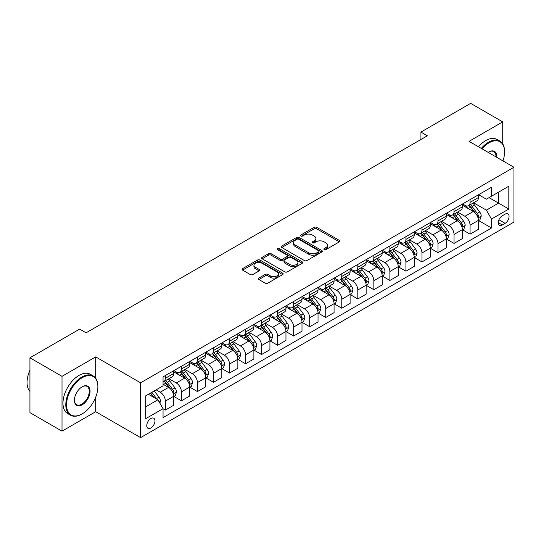 <?xml version="1.0" encoding="UTF-8"?>
<svg xmlns="http://www.w3.org/2000/svg" width="541" height="541" viewBox="0 0 541 541"><rect width="100%" height="100%" fill="white"/><g stroke="black" fill="none" stroke-linecap="round" stroke-linejoin="round"><path stroke-width="0.81" d="M324.228 249.577A1.244 0.717 0 0 0 325.993 249.577L339.376 241.854A1.779 1.028 0 0 0 339.897 241.124A1.779 1.028 0 0 0 339.376 240.4L316.708 227.308A1.779 1.028 0 0 0 314.186 227.308L300.803 235.037A1.244 0.717 0 0 0 300.438 235.545A1.244 0.717 0 0 0 300.803 236.052A1.244 0.717 0 0 0 302.568 236.052L304.299 235.051A5.701 3.293 0 0 1 312.36 235.051L314.247 236.147A5.701 3.293 0 0 1 315.917 238.473A5.701 3.293 0 0 1 314.247 240.799L312.515 241.8A1.244 0.717 0 0 0 312.15 242.307A1.244 0.717 0 0 0 312.515 242.814A1.244 0.717 0 0 0 314.28 242.814L316.012 241.813A5.701 3.293 0 0 1 324.073 241.813L325.959 242.909A5.701 3.293 0 0 1 327.63 245.235A5.701 3.293 0 0 1 325.959 247.562L324.228 248.556A1.244 0.717 0 0 0 323.863 249.07A1.244 0.717 0 0 0 324.228 249.577L324.228 248.556M150.858 427.999A5.809 3.354 120 0 0 154.652 422.879A5.809 3.354 120 0 0 153.766 418.227A5.809 3.354 120 0 0 150.858 418.518A5.809 3.354 120 0 0 147.064 423.637A5.809 3.354 120 0 0 147.957 428.289A5.809 3.354 120 0 0 150.858 427.999M258.902 278.06A1.779 1.028 0 0 0 258.382 278.784A1.779 1.028 0 0 0 258.902 279.514L265.259 283.186A1.779 1.028 0 0 0 267.781 283.186L282.639 274.605A1.779 1.028 0 0 0 283.159 273.881A1.779 1.028 0 0 0 282.639 273.151L259.971 260.065A1.779 1.028 0 0 0 257.455 260.065L242.591 268.647A1.779 1.028 0 0 0 242.07 269.371A1.779 1.028 0 0 0 242.591 270.101L250.273 274.537A1.779 1.028 0 0 0 252.796 274.537L259.153 270.865A1.779 1.028 0 0 0 259.673 270.135A1.779 1.028 0 0 0 259.153 269.411L255.345 267.207A4.761 2.752 0 0 1 253.945 265.266A4.761 2.752 0 0 1 256.887 262.723A4.761 2.752 0 0 1 262.081 263.318L277.006 271.934A4.761 2.752 0 0 1 278.399 273.881A4.761 2.752 0 0 1 275.457 276.424A4.761 2.752 0 0 1 270.263 275.822L267.781 274.388A1.779 1.028 0 0 0 265.259 274.388L258.902 278.06L258.902 279.514M95.689 356.891L62.012 376.333L29.938 357.811L29.938 412.627L62.012 431.15L95.689 411.701L140.599 437.628L140.599 382.812L95.689 356.891L95.689 378.233M502.724 143.899L502.724 121.887L469.047 141.336L513.95 167.257L140.599 382.812M502.724 121.887L470.65 103.372L420.932 132.072L420.932 139.483M29.938 357.811L79.655 329.111L86.066 332.816L427.349 135.777L420.932 132.072M304.427 260.573A1.779 1.028 0 0 0 306.943 260.573L321.807 251.991A1.779 1.028 0 0 0 322.328 251.267A1.779 1.028 0 0 0 321.807 250.537L299.139 237.452A1.779 1.028 0 0 0 296.617 237.452L281.76 246.033A1.779 1.028 0 0 0 281.239 246.757A1.779 1.028 0 0 0 281.76 247.487L304.427 260.573M277.912 249.847A1.244 0.717 0 0 1 279.176 250.023L279.176 248.542L302.223 261.844A1.779 1.028 0 0 1 302.744 262.574A1.779 1.028 0 0 1 302.223 263.298L287.359 271.88A1.779 1.028 0 0 1 284.843 271.88L262.175 258.794L268.532 255.149L268.532 253.668L262.175 257.34A1.779 1.028 0 0 0 261.655 258.064A1.779 1.028 0 0 0 262.175 258.794L262.175 257.34M268.532 255.149A1.779 1.028 0 0 1 271.055 255.149L271.055 253.668A1.779 1.028 0 0 0 268.532 253.668M271.055 253.668L280.245 258.977A1.779 1.028 0 0 0 282.767 258.977L286.987 256.535A1.779 1.028 0 0 0 287.508 255.812A1.779 1.028 0 0 0 286.987 255.082L277.411 249.557A1.244 0.717 0 0 1 277.046 249.049A1.244 0.717 0 0 1 277.817 248.387A1.244 0.717 0 0 1 279.176 248.542M505.098 214.148L502.278 215.778A5.626 3.246 120 0 0 498.599 220.735A5.626 3.246 120 0 0 499.465 225.245A5.626 3.246 120 0 0 502.278 224.961L505.098 223.332A5.626 3.246 120 0 0 508.77 218.375A5.626 3.246 120 0 0 507.911 213.871A5.626 3.246 120 0 0 505.098 214.148M140.599 437.628L513.95 222.074L513.95 167.257M478.602 194.706L486.366 199.183L491.498 196.221L491.498 187.26L163.051 376.888L163.051 385.848L145.725 395.85L145.725 418.666L163.051 408.665L163.051 417.632L491.498 227.998L491.498 219.037L486.366 210.151L473.605 202.78M491.498 196.221L508.817 186.226L508.817 209.036L491.498 219.037M62.012 376.333L62.012 431.15M489.057 197.627L498.552 203.112L498.552 192.15L508.817 186.226M486.366 210.151L498.552 203.112L508.817 209.036M145.725 406.812L157.918 399.779L148.423 394.294M163.051 408.739L165.357 410.071L165.357 401.111A7.256 4.193 -120 0 0 160.224 392.218L156.119 389.851M165.357 410.071L173.695 405.256L173.695 396.296A7.256 4.193 -120 0 0 168.562 387.403L163.051 384.218M173.891 396.479L181.397 400.813L181.397 391.853A7.256 4.193 -120 0 0 176.265 382.96L168.893 378.707M181.397 400.813L189.735 395.998L189.735 387.038A7.256 4.193 -120 0 0 184.603 378.145L173.695 371.85M189.925 387.221L197.431 391.556L197.431 382.595A7.256 4.193 -120 0 0 192.298 373.703L184.934 369.449M197.431 391.556L205.769 386.741L205.769 377.78A7.256 4.193 -120 0 0 200.643 368.888L189.735 362.592M205.965 377.963L213.472 382.298L213.472 373.331A7.256 4.193 -120 0 0 208.339 364.445L200.968 360.191M213.472 382.298L221.81 377.483L221.81 368.516A7.256 4.193 -120 0 0 216.677 359.63L205.769 353.334M221.999 368.705L229.506 373.04L229.506 364.073A7.256 4.193 -120 0 0 224.373 355.187L217.009 350.933M229.506 373.04L237.851 368.225L237.851 359.258A7.256 4.193 -120 0 0 232.718 350.372L221.81 344.076M238.04 359.447L245.546 363.775L245.546 354.815A7.256 4.193 -120 0 0 240.414 345.922L233.043 341.669M245.546 363.775L253.885 358.96L253.885 350A7.256 4.193 -120 0 0 248.752 341.114L237.851 334.811M254.081 350.183L261.58 354.517L261.58 345.557A7.256 4.193 -120 0 0 256.454 336.664L249.083 332.411M261.58 354.517L269.925 349.702L269.925 340.742A7.256 4.193 -120 0 0 264.792 331.849L253.885 325.554M270.115 340.925L277.621 345.259L277.621 336.299A7.256 4.193 -120 0 0 272.488 327.406L265.117 323.153M277.621 345.259L285.959 340.445L285.959 331.484A7.256 4.193 -120 0 0 280.826 322.592L269.925 316.296M286.155 331.667L293.662 336.002L293.662 327.035A7.256 4.193 -120 0 0 288.529 318.149L281.158 313.895M293.662 336.002L302 331.187L302 322.22A7.256 4.193 -120 0 0 296.867 313.334L285.959 307.038M302.189 322.409L309.695 326.744L309.695 317.777A7.256 4.193 -120 0 0 304.563 308.891L297.198 304.637M309.695 326.744L318.034 321.929L318.034 312.962A7.256 4.193 -120 0 0 312.901 304.076L302 297.78M318.23 313.151L325.736 317.479L325.736 308.519A7.256 4.193 -120 0 0 320.603 299.633L313.232 295.372M325.736 317.479L334.074 312.664L334.074 303.704A7.256 4.193 -120 0 0 328.942 294.818L318.034 288.515M334.264 303.886L341.77 308.221L341.77 299.261A7.256 4.193 -120 0 0 336.637 290.368L329.273 286.115M341.77 308.221L350.108 303.406L350.108 294.446A7.256 4.193 -120 0 0 344.975 285.553L334.074 279.257M350.304 294.629L357.811 298.963L357.811 290.003A7.256 4.193 -120 0 0 352.678 281.11L345.307 276.857M357.811 298.963L366.149 294.148L366.149 285.188A7.256 4.193 -120 0 0 361.016 276.295L350.108 270M366.338 285.371L373.845 289.705L373.845 280.738A7.256 4.193 -120 0 0 368.712 271.853L361.347 267.599M373.845 289.705L382.183 284.891L382.183 275.924A7.256 4.193 -120 0 0 377.057 267.038L366.149 260.742M382.379 276.113L389.885 280.448L389.885 271.481A7.256 4.193 -120 0 0 384.752 262.595L377.381 258.341M389.885 280.448L398.223 275.633L398.223 266.666A7.256 4.193 -120 0 0 393.091 257.78L382.183 251.484M398.413 266.855L405.919 271.183L405.919 262.223A7.256 4.193 -120 0 0 400.786 253.337L393.422 249.076M405.919 271.183L414.257 266.368L414.257 257.408A7.256 4.193 -120 0 0 409.131 248.522L398.223 242.219M414.453 257.59L421.96 261.925L421.96 252.965A7.256 4.193 -120 0 0 416.827 244.072L409.456 239.819M421.96 261.925L430.298 257.11L430.298 248.15A7.256 4.193 -120 0 0 425.165 239.257L414.257 232.961M430.487 248.333L437.994 252.667L437.994 243.707A7.256 4.193 -120 0 0 432.861 234.814L425.497 230.561M437.994 252.667L446.339 247.852L446.339 238.892A7.256 4.193 -120 0 0 441.206 229.999L430.298 223.704M446.528 239.075L454.034 243.409L454.034 234.442A7.256 4.193 -120 0 0 448.902 225.556L441.53 221.303M454.034 243.409L462.372 238.595L462.372 229.627A7.256 4.193 -120 0 0 457.24 220.742L446.339 214.446M462.569 229.817L470.068 234.152L470.068 225.184A7.256 4.193 -120 0 0 464.942 216.299L457.571 212.045M470.068 234.152L478.413 229.337L478.413 220.37A7.256 4.193 -120 0 0 473.28 211.484L462.372 205.188M462.569 203.964L464.942 205.337A7.256 4.193 -120 0 0 468.567 205.695A7.256 4.193 -120 0 0 470.068 202.368L470.068 199.629M446.528 213.222L448.902 214.594A7.256 4.193 -120 0 0 452.533 214.953A7.256 4.193 -120 0 0 454.034 211.632L454.034 208.887M430.487 222.479L432.861 223.852A7.256 4.193 -120 0 0 436.492 224.211A7.256 4.193 -120 0 0 437.994 220.89L437.994 218.151M414.453 231.744L416.827 233.11A7.256 4.193 -120 0 0 420.458 233.469A7.256 4.193 -120 0 0 421.96 230.148L421.96 227.409M398.413 241.002L400.786 242.368A7.256 4.193 -120 0 0 404.418 242.733A7.256 4.193 -120 0 0 405.919 239.406L405.919 236.667M382.379 250.26L384.752 251.633A7.256 4.193 -120 0 0 388.377 251.991A7.256 4.193 -120 0 0 389.885 248.664L389.885 245.925M366.338 259.518L368.712 260.89A7.256 4.193 -120 0 0 372.343 261.249A7.256 4.193 -120 0 0 373.845 257.929L373.845 255.183M350.304 268.776L352.678 270.148A7.256 4.193 -120 0 0 356.303 270.507A7.256 4.193 -120 0 0 357.811 267.186L357.811 264.448M334.264 278.033L336.637 279.406A7.256 4.193 -120 0 0 340.269 279.765A7.256 4.193 -120 0 0 341.77 276.444L341.77 273.705M318.23 287.298L320.603 288.664A7.256 4.193 -120 0 0 324.228 289.029A7.256 4.193 -120 0 0 325.736 285.702L325.736 282.963M302.189 296.556L304.563 297.929A7.256 4.193 -120 0 0 308.194 298.287A7.256 4.193 -120 0 0 309.695 294.96L309.695 292.221M286.155 305.814L288.529 307.187A7.256 4.193 -120 0 0 292.154 307.545A7.256 4.193 -120 0 0 293.662 304.225L293.662 301.479M270.115 315.072L272.488 316.444A7.256 4.193 -120 0 0 276.12 316.803A7.256 4.193 -120 0 0 277.621 313.482L277.621 310.737M254.081 324.329L256.454 325.702A7.256 4.193 -120 0 0 260.079 326.061A7.256 4.193 -120 0 0 261.58 322.74L261.58 320.002M238.04 333.594L240.414 334.96A7.256 4.193 -120 0 0 244.045 335.319A7.256 4.193 -120 0 0 245.546 331.998L245.546 329.259M221.999 342.852L224.373 344.225A7.256 4.193 -120 0 0 228.004 344.583A7.256 4.193 -120 0 0 229.506 341.256L229.506 338.517M205.965 352.11L208.339 353.483A7.256 4.193 -120 0 0 211.971 353.841A7.256 4.193 -120 0 0 213.472 350.521L213.472 347.775M189.925 361.368L192.298 362.74A7.256 4.193 -120 0 0 195.93 363.099A7.256 4.193 -120 0 0 197.431 359.779L197.431 357.033M173.891 370.626L176.265 371.998A7.256 4.193 -120 0 0 179.889 372.357A7.256 4.193 -120 0 0 181.397 369.036L181.397 366.298M478.602 220.559L491.498 227.998M468.567 205.695L476.905 200.88A7.256 4.193 -120 0 0 478.413 197.553L478.413 194.814M452.533 214.953L460.871 210.138A7.256 4.193 -120 0 0 462.372 206.818L462.372 204.072M436.492 224.211L444.83 219.396A7.256 4.193 -120 0 0 446.339 216.075L446.339 213.337M420.458 233.469L428.797 228.654A7.256 4.193 -120 0 0 430.298 225.333L430.298 222.594M404.418 242.733L412.756 237.918A7.256 4.193 -120 0 0 414.257 234.591L414.257 231.852M388.377 251.991L396.722 247.176A7.256 4.193 -120 0 0 398.223 243.849L398.223 241.11M372.343 261.249L380.681 256.434A7.256 4.193 -120 0 0 382.183 253.114L382.183 250.368M356.303 270.507L364.648 265.692A7.256 4.193 -120 0 0 366.149 262.371L366.149 259.633M340.269 279.765L348.607 274.95A7.256 4.193 -120 0 0 350.108 271.629L350.108 268.891M324.228 289.029L332.573 284.214A7.256 4.193 -120 0 0 334.074 280.887L334.074 278.148M308.194 298.287L316.532 293.472A7.256 4.193 -120 0 0 318.034 290.145L318.034 287.406M292.154 307.545L300.492 302.73A7.256 4.193 -120 0 0 302 299.41L302 296.664M276.12 316.803L284.458 311.988A7.256 4.193 -120 0 0 285.959 308.668L285.959 305.929M260.079 326.061L268.417 321.246A7.256 4.193 -120 0 0 269.925 317.925L269.925 315.187M244.045 335.319L252.383 330.51A7.256 4.193 -120 0 0 253.885 327.183L253.885 324.444M228.004 344.583L236.343 339.768A7.256 4.193 -120 0 0 237.851 336.441L237.851 333.702M211.971 353.841L220.309 349.026A7.256 4.193 -120 0 0 221.81 345.706L221.81 342.96M195.93 363.099L204.268 358.284A7.256 4.193 -120 0 0 205.769 354.964L205.769 352.218M179.889 372.357L188.234 367.542A7.256 4.193 -120 0 0 189.735 364.221L189.735 361.483M163.051 381.912A7.256 4.193 -120 0 0 163.855 381.615L172.194 376.8A7.256 4.193 -120 0 0 173.695 373.479L173.695 370.741M163.855 381.615A7.256 4.193 -120 0 0 165.357 378.294L165.357 375.555M157.918 399.779L163.051 408.665M95.689 411.701L95.689 397.202M324.728 249.753L325.959 249.043A5.701 3.293 0 0 0 327.63 246.716L327.63 245.235M315.917 238.473L315.917 239.954A5.701 3.293 0 0 1 314.247 242.28L313.016 242.99M339.349 241.868L316.708 228.789A1.779 1.028 0 0 0 314.186 228.789L301.303 236.228M321.807 250.537L321.807 251.991L299.139 238.933A1.779 1.028 0 0 0 296.617 238.933L281.78 247.501M318.656 251.775A1.244 0.717 0 0 0 319.021 251.267A1.244 0.717 0 0 0 318.656 250.76L298.76 239.271A1.244 0.717 0 0 0 296.995 239.271L295.17 240.326A5.701 3.293 0 0 0 293.499 242.652A5.701 3.293 0 0 0 295.17 244.978L308.769 252.83A5.701 3.293 0 0 0 316.83 252.83L318.656 251.775L318.656 253.256A1.244 0.717 0 0 0 319.021 252.748L319.021 251.267M293.499 242.652L293.499 244.133A5.701 3.293 0 0 0 295.17 246.459L295.17 244.978M318.656 253.256L316.83 254.311A5.701 3.293 0 0 1 308.769 254.311L295.17 246.459M271.055 255.149L280.245 260.458A1.779 1.028 0 0 0 282.767 260.458L286.987 258.023A1.779 1.028 0 0 0 287.508 257.293L287.508 255.812M279.176 250.023L302.196 263.311M289.787 264.481A4.761 2.752 0 0 0 294.98 265.076A4.761 2.752 0 0 0 297.922 262.534A4.761 2.752 0 0 0 296.522 260.593L291.268 257.557A1.779 1.028 0 0 0 288.745 257.557L284.525 259.991A1.779 1.028 0 0 0 284.005 260.721A1.779 1.028 0 0 0 284.525 261.445L289.787 264.481L289.787 265.962A4.761 2.752 0 0 0 294.98 266.557A4.761 2.752 0 0 0 297.922 264.022L297.922 262.534M284.005 260.721L284.005 262.202A1.779 1.028 0 0 0 284.525 262.926L284.525 261.445M289.787 265.962L284.525 262.926M278.399 273.881L278.399 275.362A4.761 2.752 0 0 1 275.457 277.905A4.761 2.752 0 0 1 270.263 277.303L267.781 275.869A1.779 1.028 0 0 0 265.259 275.869L258.923 279.528M253.945 265.266L253.945 266.747A4.761 2.752 0 0 0 255.345 268.688L255.345 267.207M259.153 269.411L259.153 270.865L255.345 268.688M282.618 274.618L259.971 261.546A1.779 1.028 0 0 0 257.455 261.546L242.618 270.115M478.413 220.667L479.948 219.781L481.233 216.075A4.808 2.779 -120 0 0 479.698 211.977L474.457 204.985A13.883 8.014 -120 0 0 472.942 203.166M467.728 208.278A13.883 8.014 -120 0 0 464.888 205.303M477.974 217.725L478.636 216.278A4.808 2.779 -120 0 0 477.263 213.391L472.016 206.392A13.883 8.014 -120 0 0 470.501 204.572M469.209 205.323A11.523 6.654 60 0 1 471.103 207.474L475.539 213.391M468.966 205.465A13.883 8.014 60 0 1 470.481 207.277L473.963 211.93M462.372 229.925L463.914 229.039L465.192 225.333A4.808 2.779 -120 0 0 463.664 221.242L458.416 214.243A13.883 8.014 -120 0 0 456.902 212.43M451.688 217.536A13.883 8.014 -120 0 0 448.847 214.561M461.933 226.983L462.602 225.536A4.808 2.779 -120 0 0 461.223 222.649L455.982 215.649A13.883 8.014 -120 0 0 454.467 213.837M453.175 214.581A11.523 6.654 60 0 1 455.069 216.731L459.505 222.655M452.925 214.723A13.883 8.014 60 0 1 454.44 216.535L457.929 221.188M446.339 239.183L447.874 238.297L449.158 234.591A4.808 2.779 -120 0 0 447.623 230.5L442.382 223.501A13.883 8.014 -120 0 0 440.868 221.688M435.654 226.794A13.883 8.014 -120 0 0 432.814 223.818M445.899 236.241L446.562 234.801A4.808 2.779 -120 0 0 445.189 231.906L439.941 224.907A13.883 8.014 -120 0 0 438.426 223.095M437.135 223.839A11.523 6.654 60 0 1 439.028 225.989L443.464 231.913M436.891 223.981A13.883 8.014 60 0 1 438.406 225.8L441.889 230.446M430.298 248.447L431.84 247.555L433.118 243.849A4.808 2.779 -120 0 0 431.583 239.758L426.342 232.758A13.883 8.014 -120 0 0 424.827 230.946M419.613 236.052A13.883 8.014 -120 0 0 416.773 233.083M429.858 245.499L430.521 244.059A4.808 2.779 -120 0 0 429.148 241.164L423.907 234.165A13.883 8.014 -120 0 0 422.393 232.353M421.101 233.097A11.523 6.654 60 0 1 422.988 235.247L427.431 241.171M420.851 233.245A13.883 8.014 60 0 1 422.365 235.058L425.848 239.71M414.257 257.705L415.799 256.813L417.084 253.114A4.808 2.779 -120 0 0 415.549 249.016L410.308 242.016A13.883 8.014 -120 0 0 408.793 240.204M403.579 245.316A13.883 8.014 -120 0 0 400.739 242.341M413.824 254.757L414.487 253.316A4.808 2.779 -120 0 0 413.108 250.422L407.867 243.423A13.883 8.014 -120 0 0 406.352 241.611M405.06 242.361A11.523 6.654 60 0 1 406.954 244.505L411.39 250.429M404.817 242.503A13.883 8.014 60 0 1 406.332 244.316L409.814 248.968M502.947 160.907A22.134 12.781 120 0 0 504.584 151.926A22.134 12.781 120 0 0 488.929 142.892A22.134 12.781 120 0 0 481.97 148.795M481.301 148.41A22.681 13.092 -60 0 1 488.543 142.222A22.681 13.092 -60 0 1 499.884 141.1A22.681 13.092 -60 0 1 504.584 151.48A22.681 13.092 -60 0 1 504.584 151.71M488.198 152.393A11.07 6.391 -60 0 1 488.929 151.926L488.929 151.926A11.07 6.391 -60 0 1 496.726 157.316M478.474 146.78A22.681 13.092 -60 0 1 485.723 140.592A22.681 13.092 -60 0 1 497.064 139.47L499.884 141.1M495.975 156.883A10.522 6.073 120 0 0 493.811 151.629A10.522 6.073 120 0 0 488.739 152.041M81.833 414.075L82.218 413.851A22.134 12.781 120 0 0 97.874 386.741A22.134 12.781 120 0 0 82.218 377.706A22.134 12.781 120 0 0 66.563 404.817A22.134 12.781 120 0 0 82.218 413.851L81.833 414.075A22.681 13.092 -60 0 1 70.492 415.197A22.681 13.092 -60 0 1 67.016 397.02A22.681 13.092 -60 0 1 81.833 377.036A22.681 13.092 -60 0 1 93.174 375.914A22.681 13.092 -60 0 1 97.874 386.294A22.681 13.092 -60 0 1 97.874 386.517M82.218 404.817A11.07 6.391 -60 0 1 74.394 400.293A11.07 6.391 -60 0 1 82.218 386.741L82.218 386.741A11.07 6.391 -60 0 1 90.043 391.258A11.07 6.391 -60 0 1 82.218 404.817M74.394 400.07A10.522 6.073 120 0 0 76.572 404.668A10.522 6.073 120 0 0 81.833 404.147A10.522 6.073 120 0 0 88.71 394.876A10.522 6.073 120 0 0 87.094 386.443A10.522 6.073 120 0 0 82.022 386.856M70.492 415.197L67.672 413.567A22.681 13.092 -60 0 1 64.196 395.39A22.681 13.092 -60 0 1 79.013 375.407A22.681 13.092 -60 0 1 90.354 374.284L93.174 375.914M29.938 391.38A22.681 13.092 -60 0 1 29.938 370.179M398.223 266.963L399.765 266.077L401.043 262.371A4.808 2.779 -120 0 0 399.508 258.273L394.267 251.281A13.883 8.014 -120 0 0 392.752 249.462M387.539 254.574A13.883 8.014 -120 0 0 384.698 251.599M397.784 264.022L398.447 262.574A4.808 2.779 -120 0 0 397.074 259.68L391.833 252.688A13.883 8.014 -120 0 0 390.318 250.868M389.026 251.619A11.523 6.654 60 0 1 390.913 253.77L395.349 259.687M388.776 251.761A13.883 8.014 60 0 1 390.291 253.573L393.774 258.226M382.183 276.221L383.725 275.335L385.009 271.629A4.808 2.779 -120 0 0 383.474 267.538L378.233 260.539A13.883 8.014 -120 0 0 376.719 258.726M371.505 263.832A13.883 8.014 -120 0 0 368.658 260.857M381.75 273.279L382.413 271.832A4.808 2.779 -120 0 0 381.033 268.945L375.792 261.945A13.883 8.014 -120 0 0 374.277 260.133M372.986 260.877A11.523 6.654 60 0 1 374.879 263.027L379.315 268.951M372.742 261.019A13.883 8.014 60 0 1 374.25 262.831L377.74 267.484M366.149 285.479L367.691 284.593L368.969 280.887A4.808 2.779 -120 0 0 367.434 276.796L362.193 269.797A13.883 8.014 -120 0 0 360.678 267.984M355.464 273.09A13.883 8.014 -120 0 0 352.624 270.115M365.709 282.537L366.372 281.097A4.808 2.779 -120 0 0 364.999 278.202L359.758 271.203A13.883 8.014 -120 0 0 358.243 269.391M356.952 270.135A11.523 6.654 60 0 1 358.839 272.285L363.275 278.209M356.702 270.277A13.883 8.014 60 0 1 358.216 272.096L361.699 276.742M350.108 294.744L351.65 293.851L352.935 290.145A4.808 2.779 -120 0 0 351.4 286.054L346.159 279.055A13.883 8.014 -120 0 0 344.644 277.242M339.43 282.348A13.883 8.014 -120 0 0 336.583 279.379M349.675 291.795L350.338 290.355A4.808 2.779 -120 0 0 348.959 287.46L343.718 280.461A13.883 8.014 -120 0 0 342.203 278.649M340.911 279.393A11.523 6.654 60 0 1 342.805 281.543L347.241 287.467M340.661 279.535A13.883 8.014 60 0 1 342.176 281.354L345.665 286.006M334.074 304.001L335.609 303.109L336.894 299.41A4.808 2.779 -120 0 0 335.359 295.312L330.118 288.312A13.883 8.014 -120 0 0 328.603 286.5M323.39 291.613A13.883 8.014 -120 0 0 320.549 288.637M333.635 301.053L334.297 299.613A4.808 2.779 -120 0 0 332.925 296.718L327.684 289.719A13.883 8.014 -120 0 0 326.169 287.907M324.877 288.657A11.523 6.654 60 0 1 326.764 290.801L331.2 296.725M324.627 288.799A13.883 8.014 60 0 1 326.142 290.612L329.625 295.264M318.034 313.259L319.575 312.373L320.86 308.668A4.808 2.779 -120 0 0 319.325 304.569L314.078 297.577A13.883 8.014 -120 0 0 312.563 295.758M307.356 300.87A13.883 8.014 -120 0 0 304.509 297.895M317.594 310.311L318.264 308.87A4.808 2.779 -120 0 0 316.884 305.976L311.643 298.984A13.883 8.014 -120 0 0 310.128 297.165M308.837 297.915A11.523 6.654 60 0 1 310.73 300.066L315.166 305.983M308.586 298.057A13.883 8.014 60 0 1 310.101 299.87L313.591 304.522M302 322.517L303.535 321.631L304.82 317.925A4.808 2.779 -120 0 0 303.285 313.834L298.044 306.835A13.883 8.014 -120 0 0 296.529 305.023M291.315 310.128A13.883 8.014 -120 0 0 288.475 307.153M301.56 319.575L302.223 318.128A4.808 2.779 -120 0 0 300.85 315.241L295.602 308.242A13.883 8.014 -120 0 0 294.088 306.429M292.796 307.173A11.523 6.654 60 0 1 294.689 309.324L299.126 315.247M292.553 307.315A13.883 8.014 60 0 1 294.067 309.127L297.55 313.78M285.959 331.775L287.501 330.889L288.779 327.183A4.808 2.779 -120 0 0 287.251 323.092L282.003 316.093A13.883 8.014 -120 0 0 280.488 314.28M275.274 319.386A13.883 8.014 -120 0 0 272.434 316.411M285.52 328.833L286.189 327.393A4.808 2.779 -120 0 0 284.809 324.499L279.569 317.499A13.883 8.014 -120 0 0 278.054 315.687M276.762 316.431A11.523 6.654 60 0 1 278.656 318.581L283.092 324.505M276.512 316.573A13.883 8.014 60 0 1 278.027 318.385L281.516 323.038M269.925 341.04L271.46 340.147L272.745 336.441A4.808 2.779 -120 0 0 271.21 332.35L265.969 325.351A13.883 8.014 -120 0 0 264.454 323.538M259.24 328.644A13.883 8.014 -120 0 0 256.4 325.675M269.486 338.091L270.148 336.651A4.808 2.779 -120 0 0 268.776 333.756L263.528 326.757A13.883 8.014 -120 0 0 262.013 324.945M260.721 325.689A11.523 6.654 60 0 1 262.615 327.839L267.051 333.763M260.478 325.831A13.883 8.014 60 0 1 261.993 327.65L265.475 332.302M253.885 350.298L255.426 349.405L256.704 345.706A4.808 2.779 -120 0 0 255.169 341.608L249.928 334.608A13.883 8.014 -120 0 0 248.414 332.796M243.2 337.909A13.883 8.014 -120 0 0 240.36 334.933M253.445 347.349L254.114 345.909A4.808 2.779 -120 0 0 252.735 343.014L247.494 336.015A13.883 8.014 -120 0 0 245.979 334.203M244.688 334.947A11.523 6.654 60 0 1 246.581 337.097L251.017 343.021M244.437 335.095A13.883 8.014 60 0 1 245.952 336.908L249.442 341.56M237.851 359.555L239.386 358.669L240.671 354.964A4.808 2.779 -120 0 0 239.136 350.866L233.895 343.873A13.883 8.014 -120 0 0 232.38 342.054M227.166 347.166A13.883 8.014 -120 0 0 224.326 344.191M237.411 356.607L238.074 355.167A4.808 2.779 -120 0 0 236.694 352.272L231.453 345.28A13.883 8.014 -120 0 0 229.939 343.461M228.647 344.211A11.523 6.654 60 0 1 230.54 346.362L234.977 352.279M228.403 344.353A13.883 8.014 60 0 1 229.918 346.166L233.401 350.818M221.81 368.813L223.352 367.927L224.63 364.221A4.808 2.779 -120 0 0 223.095 360.13L217.854 353.131A13.883 8.014 -120 0 0 216.339 351.319M211.125 356.424A13.883 8.014 -120 0 0 208.285 353.449M221.37 365.872L222.033 364.424A4.808 2.779 -120 0 0 220.66 361.537L215.419 354.538A13.883 8.014 -120 0 0 213.905 352.725M212.613 353.469A11.523 6.654 60 0 1 214.5 355.62L218.936 361.544M212.363 353.611A13.883 8.014 60 0 1 213.878 355.423L217.36 360.076M205.769 378.071L207.311 377.185L208.596 373.479A4.808 2.779 -120 0 0 207.061 369.388L201.82 362.389A13.883 8.014 -120 0 0 200.305 360.577M195.091 365.682A13.883 8.014 -120 0 0 192.251 362.707M205.337 375.129L205.999 373.689A4.808 2.779 -120 0 0 204.62 370.795L199.379 363.795A13.883 8.014 -120 0 0 197.864 361.983M196.572 362.727A11.523 6.654 60 0 1 198.466 364.877L202.902 370.801M196.329 362.869A13.883 8.014 60 0 1 197.844 364.681L201.326 369.334M189.735 387.336L191.277 386.443L192.555 382.737A4.808 2.779 -120 0 0 191.02 378.646L185.779 371.647A13.883 8.014 -120 0 0 184.265 369.834M179.051 374.94A13.883 8.014 -120 0 0 176.21 371.971M189.296 384.387L189.959 382.947A4.808 2.779 -120 0 0 188.586 380.053L183.345 373.053A13.883 8.014 -120 0 0 181.83 371.241M180.538 371.985A11.523 6.654 60 0 1 182.425 374.135L186.861 380.059M180.288 372.127A13.883 8.014 60 0 1 181.803 373.946L185.286 378.599M173.695 396.594L175.237 395.701L176.522 392.002A4.808 2.779 -120 0 0 174.986 387.904L169.746 380.905A13.883 8.014 -120 0 0 168.231 379.092M173.262 393.645L173.925 392.205A4.808 2.779 -120 0 0 172.545 389.31L167.304 382.311A13.883 8.014 -120 0 0 165.789 380.499M164.498 381.243A11.523 6.654 60 0 1 166.391 383.393L170.828 389.317M164.248 381.391A13.883 8.014 60 0 1 165.762 383.204L169.252 387.856M159.838 403.113L160.481 401.26A4.808 2.779 -120 0 0 158.946 397.162L154.273 390.92M156.944 399.217A4.808 2.779 -120 0 0 156.511 398.568L151.832 392.326M150.628 393.023L153.989 397.507M150.29 393.212L153.144 397.02M160.224 392.218L168.562 387.403M176.265 382.96L184.603 378.145M192.298 373.703L200.643 368.888M208.339 364.445L216.677 359.63M224.373 355.187L232.718 350.372M240.414 345.922L248.752 341.114M256.454 336.664L264.792 331.849M272.488 327.406L280.826 322.592M288.529 318.149L296.867 313.334M304.563 308.891L312.901 304.076M320.603 299.633L328.942 294.818M336.637 290.368L344.975 285.553M352.678 281.11L361.016 276.295M368.712 271.853L377.057 267.038M384.752 262.595L393.091 257.78M400.786 253.337L409.131 248.522M416.827 244.072L425.165 239.257M432.861 234.814L441.206 229.999M448.902 225.556L457.24 220.742M464.942 216.299L473.28 211.484M470.068 202.368L478.413 197.553M470.068 225.184L478.413 220.37M454.034 234.442L462.372 229.627M454.034 211.632L462.372 206.818M437.994 243.707L446.339 238.892M437.994 220.89L446.339 216.075M421.96 252.965L430.298 248.15M421.96 230.148L430.298 225.333M405.919 262.223L414.257 257.408M405.919 239.406L414.257 234.591M389.885 271.481L398.223 266.666M389.885 248.664L398.223 243.849M373.845 280.738L382.183 275.924M373.845 257.929L382.183 253.114M357.811 290.003L366.149 285.188M357.811 267.186L366.149 262.371M341.77 299.261L350.108 294.446M341.77 276.444L350.108 271.629M325.736 308.519L334.074 303.704M325.736 285.702L334.074 280.887M309.695 317.777L318.034 312.962M309.695 294.96L318.034 290.145M293.662 327.035L302 322.22M293.662 304.225L302 299.41M277.621 336.299L285.959 331.484M277.621 313.482L285.959 308.668M261.58 345.557L269.925 340.742M261.58 322.74L269.925 317.925M245.546 354.815L253.885 350M245.546 331.998L253.885 327.183M229.506 364.073L237.851 359.258M229.506 341.256L237.851 336.441M213.472 373.331L221.81 368.516M213.472 350.521L221.81 345.706M197.431 382.595L205.769 377.78M197.431 359.779L205.769 354.964M181.397 391.853L189.735 387.038M181.397 369.036L189.735 364.221M165.357 401.111L173.695 396.296M165.357 378.294L173.695 373.479M498.944 219.781L505.098 223.332M498.295 222.669L502.278 224.961M325.959 249.043L325.959 247.562M312.515 242.814L312.515 241.8M314.247 242.28L314.247 240.799M300.803 236.052L300.803 235.037M314.186 228.789L314.186 227.308M316.708 228.789L316.708 227.308M339.376 241.854L339.376 240.4M281.76 247.487L281.76 246.033M296.617 238.933L296.617 237.452M299.139 238.933L299.139 237.452M308.769 254.311L308.769 252.83M316.83 254.311L316.83 252.83M280.245 260.458L280.245 258.977M282.767 260.458L282.767 258.977M286.987 258.023L286.987 256.535M302.223 263.298L302.223 261.844M265.259 275.869L265.259 274.388M267.781 275.869L267.781 274.388M270.263 277.303L270.263 275.822M242.591 270.101L242.591 268.647M257.455 261.546L257.455 260.065M259.971 261.546L259.971 260.065M282.639 274.605L282.639 273.151M478.055 217.982L481.199 216.17M472.016 206.392L474.457 204.985M468.236 208.569L470.481 207.277M477.263 213.391L479.698 211.977M476.878 215.264L478.636 216.278M462.014 227.247L465.165 225.428M455.982 215.649L458.416 214.243M452.202 217.834L454.44 216.535M461.223 222.649L463.664 221.242M460.844 224.522L462.602 225.536M445.973 236.505L449.125 234.686M439.941 224.907L442.382 223.501M436.161 227.092L438.406 225.8M445.189 231.906L447.623 230.5M444.803 233.786L446.562 234.801M429.939 245.763L433.091 243.944M423.907 234.165L426.342 232.758M420.127 236.349L422.365 235.058M429.148 241.164L431.583 239.758M428.77 243.044L430.521 244.059M413.899 255.021L417.05 253.202M407.867 243.423L410.308 242.016M404.086 245.607L406.332 244.316M413.108 250.422L415.549 249.016M412.729 252.302L414.487 253.316M397.865 264.279L401.016 262.466M391.833 252.688L394.267 251.281M388.053 254.865L390.291 253.573M397.074 259.68L399.508 258.273M396.695 261.56L398.447 262.574M381.824 273.543L384.976 271.724M375.792 261.945L378.233 260.539M372.012 264.13L374.25 262.831M381.033 268.945L383.474 267.538M380.654 270.818L382.413 271.832M365.79 282.801L368.942 280.982M359.758 271.203L362.193 269.797M355.978 273.388L358.216 272.096M364.999 278.202L367.434 276.796M364.614 280.082L366.372 281.097M349.75 292.059L352.901 290.24M343.718 280.461L346.159 279.055M339.937 282.645L342.176 281.354M348.959 287.46L351.4 286.054M348.58 289.34L350.338 290.355M333.716 301.317L336.86 299.498M327.684 289.719L330.118 288.312M323.903 291.903L326.142 290.612M332.925 296.718L335.359 295.312M332.539 298.598L334.297 299.613M317.675 310.575L320.827 308.762M311.643 298.984L314.078 297.577M307.863 301.161L310.101 299.87M316.884 305.976L319.325 304.569M316.505 307.856L318.264 308.87M301.641 319.839L304.786 318.02M295.602 308.242L298.044 306.835M291.822 310.426L294.067 309.127M300.85 315.241L303.285 313.834M300.465 317.114L302.223 318.128M285.601 329.097L288.752 327.278M279.569 317.499L282.003 316.093M275.788 319.684L278.027 318.385M284.809 324.499L287.251 323.092M284.431 326.372L286.189 327.393M269.567 338.355L272.711 336.536M263.528 326.757L265.969 325.351M259.748 328.942L261.993 327.65M268.776 333.756L271.21 332.35M268.39 335.636L270.148 336.651M253.526 347.613L256.677 345.794M247.494 336.015L249.928 334.608M243.714 338.199L245.952 336.908M252.735 343.014L255.169 341.608M252.356 344.894L254.114 345.909M237.485 356.871L240.637 355.058M231.453 345.28L233.895 343.873M227.673 347.457L229.918 346.166M236.694 352.272L239.136 350.866M236.316 354.152L238.074 355.167M221.452 366.135L224.603 364.316M215.419 354.538L217.854 353.131M211.639 356.722L213.878 355.423M220.66 361.537L223.095 360.13M220.282 363.41L222.033 364.424M205.411 375.393L208.562 373.574M199.379 363.795L201.82 362.389M195.599 365.98L197.844 364.681M204.62 370.795L207.061 369.388M204.241 372.668L205.999 373.689M189.377 384.651L192.528 382.832M183.345 373.053L185.779 371.647M179.565 375.238L181.803 373.946M188.586 380.053L191.02 378.646M188.207 381.932L189.959 382.947M173.336 393.909L176.488 392.09M167.304 382.311L169.746 380.905M163.524 384.495L165.762 383.204M172.545 389.31L174.986 387.904M172.166 391.19L173.925 392.205M159.23 402.058L160.447 401.354M156.511 398.568L158.946 397.162M504.584 151.926L504.584 151.48M97.874 386.741L97.874 386.294"/></g></svg>
